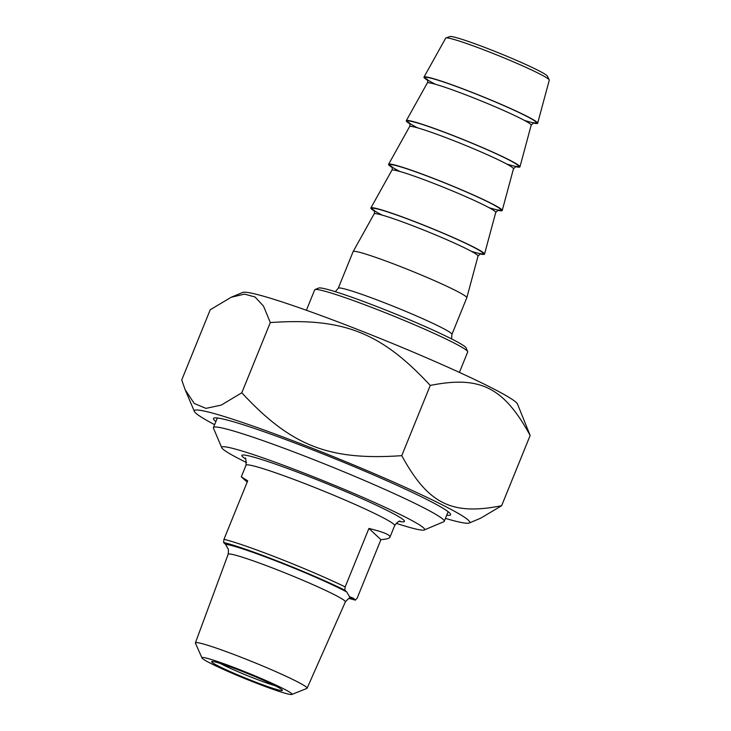 <?xml version="1.0" encoding="UTF-8"?>
<svg xmlns="http://www.w3.org/2000/svg" width="731" height="731" viewBox="0 0 731 731"><rect width="100%" height="100%" fill="white"/><g stroke="black" fill="none" stroke-linecap="round" stroke-linejoin="round"><path stroke-width="1.1" d="M445.435 518.407A148.631 9.75 -157.9 0 0 469.192 523.012A148.631 9.75 -157.9 0 0 468.379 520.216A148.631 9.75 -157.9 0 0 319.511 451.091A148.631 9.75 -157.9 0 0 194.373 411.416A148.631 9.75 -157.9 0 0 214.612 424.684M231.17 297.279L242.683 292.446A148.631 9.75 22.1 0 1 376.383 336.927A148.631 9.75 22.1 0 1 516.205 402.434A148.631 9.75 22.1 0 1 517.502 404.042L530.149 435.484C503.769 387.247 480.276 375.478 430.267 385.429C380.915 332.294 343.287 317.51 270.315 322.563L263.498 306.097L255.028 296.978L244.474 294.118L231.17 297.279L210.245 309.743L181.727 379.974L185.162 389.733L194.236 403.466L205.932 408.373L221.228 405.102L241.797 392.794C291.148 445.928 328.767 460.713 401.748 455.66C428.128 503.897 451.621 515.666 501.63 505.715L480.706 518.178L469.192 523.012M241.797 392.794L270.315 322.563M401.748 455.66L430.267 385.429M501.63 505.715L530.149 435.484M446.714 515.254A127.943 8.388 -157.9 0 0 450.524 514.14A127.943 8.388 -157.9 0 0 315.152 450.844A127.943 8.388 -157.9 0 0 213.945 418.077A127.943 8.388 -157.9 0 0 215.892 421.531M368.917 528.449C383.483 532.022 390.491 534.937 389.943 537.194C389.404 538.4 386.397 539.222 380.915 539.67L368.917 528.449L345.178 586.902A80.209 5.263 -157.9 0 0 223.978 539.268L223.595 542.521L225.55 544.348L227.652 548.204M380.915 539.67L357.176 598.122L355.43 600.105L353.475 598.278L349.491 596.679L346.759 591.991L344.804 590.164L345.178 586.902M247.188 482.094L241.303 476.84L247.708 480.815L223.978 539.268M355.43 600.105A77.376 5.071 22.1 0 1 348.769 598.342M223.595 542.521A77.376 5.071 22.1 0 1 344.804 590.164M275.185 685.751A35.39 2.321 22.1 0 1 252.734 677.756A35.39 2.321 22.1 0 1 220.004 663.346M241.961 671.296A38.222 2.504 -157.9 0 0 211.725 661.509A38.222 2.504 -157.9 0 0 246.055 678.331A38.222 2.504 -157.9 0 0 282.394 690.201A38.222 2.504 -157.9 0 0 241.961 671.296M240.59 670.016A48.602 3.189 22.1 0 1 291.843 694.45A48.602 3.189 22.1 0 1 245.799 678.962A48.602 3.189 22.1 0 1 201.994 657.964A48.602 3.189 22.1 0 1 240.59 670.016M291.843 694.45L306.874 688.419A60.28 3.957 -157.9 0 0 307.093 688.227A60.28 3.957 -157.9 0 0 243.304 658.11A60.28 3.957 -157.9 0 0 195.396 642.869A60.28 3.957 -157.9 0 0 195.433 643.161L201.994 657.964M246.539 462.549A109.467 7.182 22.1 0 1 221.785 447.774A109.467 7.182 22.1 0 1 308.738 474.931A109.467 7.182 22.1 0 1 424.199 529.966A109.467 7.182 22.1 0 1 396.147 523.295M424.199 529.966L443.799 521.733A124.562 8.169 -157.9 0 0 444.247 521.331A124.562 8.169 -157.9 0 0 312.411 459.114A124.562 8.169 -157.9 0 0 213.425 427.608A124.562 8.169 -157.9 0 0 213.47 428.202L221.785 447.774M479.801 253.849A61.34 4.021 -157.9 0 0 484.516 254.105A61.34 4.021 -157.9 0 0 419.594 223.494A61.34 4.021 -157.9 0 0 370.864 207.951A61.34 4.021 -157.9 0 0 374.418 211.058M373.943 210.199C374.089 209.349 375.04 213.489 374.153 213.854A56.068 3.673 22.1 0 1 418.699 228.063A56.068 3.673 22.1 0 1 477.526 255.192A56.068 3.673 22.1 0 1 478.047 256.033L466.807 297.727A61.34 4.021 -157.9 0 0 466.807 297.727A61.34 4.021 -157.9 0 0 401.876 267.117A61.34 4.021 -157.9 0 0 353.146 251.574A61.34 4.021 -157.9 0 0 353.128 251.601L338.252 288.242A61.34 4.021 -157.9 0 1 387.001 303.758A61.34 4.021 -157.9 0 1 451.356 333.437A61.34 4.021 -157.9 0 1 451.913 334.396L451.621 338.928M497.519 210.226A61.34 4.021 -157.9 0 0 502.234 210.482A61.34 4.021 -157.9 0 0 437.302 179.872A61.34 4.021 -157.9 0 0 388.572 164.329A61.34 4.021 -157.9 0 0 392.127 167.436M515.227 166.604A61.34 4.021 -157.9 0 0 519.942 166.86A61.34 4.021 -157.9 0 0 455.02 136.249A61.34 4.021 -157.9 0 0 406.29 120.706A61.34 4.021 -157.9 0 0 409.844 123.813M532.945 122.982A61.34 4.021 -157.9 0 0 537.66 123.237A61.34 4.021 -157.9 0 0 472.729 92.627A61.34 4.021 -157.9 0 0 423.998 77.084A61.34 4.021 -157.9 0 0 427.562 80.191M467.657 351.584L466.104 347.919A79.743 5.227 -157.9 0 0 394.219 313.453A79.743 5.227 -157.9 0 0 318.661 288.051L314.979 289.595A82.566 5.419 22.1 0 1 380.303 310.739A82.566 5.419 22.1 0 1 467.657 351.584A82.566 5.419 22.1 0 1 467.694 351.986L459.406 372.399M306.399 310.264L314.686 289.851A82.566 5.419 22.1 0 1 314.979 289.595M549.219 79.88L547.336 76.106A52.714 3.454 -157.9 0 0 499.83 53.363A52.714 3.454 -157.9 0 0 449.921 36.55L445.937 37.939A55.894 3.664 22.1 0 1 490.108 52.276A55.894 3.664 22.1 0 1 549.219 79.88A55.894 3.664 22.1 0 1 549.273 80.163L537.66 123.237M423.998 77.084L445.709 38.113A55.894 3.664 22.1 0 1 445.937 37.939M241.303 476.84L246.018 465.236A80.209 5.263 22.1 0 1 316.02 487.997A80.209 5.263 22.1 0 1 393.927 524.337A80.209 5.263 22.1 0 1 394.658 525.589C397.591 521.925 399.464 520.49 400.268 521.304L400.259 521.304M227.633 548.213C228.456 548.533 228.629 550.553 228.163 554.281A63.25 4.148 22.1 0 1 283.308 572.209A63.25 4.148 22.1 0 1 344.794 600.882A63.25 4.148 22.1 0 1 345.37 601.878C348.778 598.113 350.725 596.734 351.2 597.73L351.191 597.72M350.451 597.794A70.797 4.642 -157.9 0 0 353.475 598.278M346.759 591.991A70.797 4.642 -157.9 0 0 280.183 562.587A70.797 4.642 -157.9 0 0 225.55 544.348M399.464 521.413A87.766 5.757 -157.9 0 0 403.686 520.079A87.766 5.757 -157.9 0 0 305.275 475.141A87.766 5.757 -157.9 0 0 245.479 458.885M471.34 251.309A59.814 3.92 -157.9 0 0 482.551 252.624A59.814 3.92 -157.9 0 0 407.286 218.88A59.814 3.92 -157.9 0 0 382.258 215.133M391.652 166.577C391.807 165.727 392.748 169.866 391.871 170.232A56.068 3.673 22.1 0 1 436.407 184.431A56.068 3.673 22.1 0 1 495.234 211.57A56.068 3.673 22.1 0 1 495.755 212.41L498.46 209.943M489.048 207.677A59.814 3.92 -157.9 0 0 500.26 209.002A59.814 3.92 -157.9 0 0 424.994 175.257A59.814 3.92 -157.9 0 0 399.976 171.511M409.369 122.954C409.515 122.104 410.466 126.244 409.579 126.609A56.068 3.673 22.1 0 1 454.125 140.809A56.068 3.673 22.1 0 1 512.952 167.947A56.068 3.673 22.1 0 1 513.473 168.788L516.168 166.321M506.766 164.055A59.814 3.92 -157.9 0 0 517.977 165.38A59.814 3.92 -157.9 0 0 442.712 131.635A59.814 3.92 -157.9 0 0 417.684 127.888M427.078 79.332C427.233 78.482 428.174 82.621 427.297 82.987A56.068 3.673 22.1 0 1 471.833 97.186A56.068 3.673 22.1 0 1 530.66 124.325A56.068 3.673 22.1 0 1 531.181 125.165L533.886 122.698M524.483 120.432A59.814 3.92 -157.9 0 0 535.695 121.757A59.814 3.92 -157.9 0 0 460.429 88.012A59.814 3.92 -157.9 0 0 435.402 84.266M194.373 411.416L185.162 389.733M389.943 537.194L394.658 525.589M307.093 688.227L345.37 601.878M195.396 642.869L228.163 554.281M244.986 458.255L244.976 458.246C245.771 457.259 246.119 459.589 246.018 465.236M444.247 521.331L448.158 511.709M213.425 427.608L217.335 417.977M478.047 256.033L480.742 253.566M374.153 213.854L353.146 251.574M391.871 170.232L370.864 207.951M495.755 212.41L484.516 254.105M409.579 126.609L388.572 164.329M513.473 168.788L502.234 210.482M427.297 82.987L406.29 120.706M531.181 125.165L519.942 166.86M335.31 291.696L338.252 288.242M466.798 297.755L451.913 334.396"/></g></svg>
